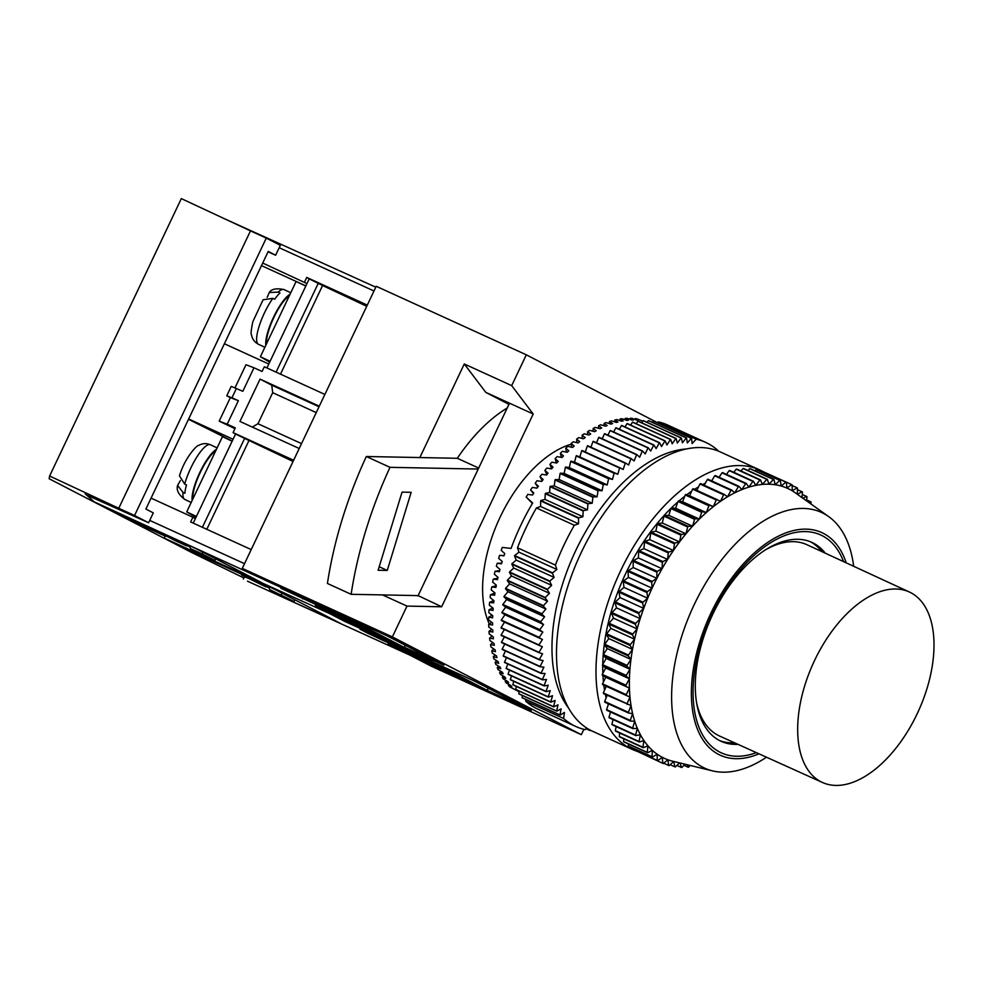 <?xml version="1.0" encoding="UTF-8"?>
<svg xmlns="http://www.w3.org/2000/svg" width="983" height="983" viewBox="0 0 983 983"><rect width="100%" height="100%" fill="white"/><g stroke="black" fill="none" stroke-linecap="round" stroke-linejoin="round"><path stroke-width="1.47" d="M215.658 450.951A28.63 7.446 115.1 0 0 200.225 472.577A28.63 7.446 115.1 0 0 192.877 498.922M192.152 500.433A30.19 7.852 -64.9 0 1 192.705 492.815A30.19 7.852 -64.9 0 1 216.371 449.44M184.681 484.078L179.459 475.895C184.89 457.353 197.571 444.427 198.677 445.459C202.387 443.308 206.283 443.063 210.35 444.734A30.19 7.852 115.1 0 0 197.46 456.051A30.19 7.852 115.1 0 0 184.681 484.078L186.5 484.926A30.19 7.852 115.1 0 0 185.418 489.411A30.19 7.852 115.1 0 0 184.853 493.306L183.022 492.446A30.19 7.852 115.1 0 0 184.779 499.438L191.206 502.436M266.553 343.767A28.63 7.446 -64.9 0 1 273.888 317.423A28.63 7.446 -64.9 0 1 289.321 295.797M290.046 294.286A30.19 7.852 115.1 0 0 284.689 299.102A30.19 7.852 115.1 0 0 265.828 345.279M272.856 298.365L263.1 299.754L252.864 321.613C251.107 329.993 250.653 334.417 251.525 334.859C252.262 339.086 254.572 342.231 258.455 344.283A30.19 7.852 -64.9 0 1 259.057 326.516A30.19 7.852 -64.9 0 1 272.856 298.365L274.675 299.225A30.19 7.852 -64.9 0 1 277.403 295.699A30.19 7.852 -64.9 0 1 279.971 292.971L278.152 292.123A30.19 7.852 -64.9 0 1 284.026 289.58L290.784 292.737M252.312 427.077L257.964 423.734L272.696 392.696L271.726 385.164L260.053 379.131L319.303 406.176L324.881 394.429L264.316 366.77L262.092 371.476L253.983 367.777L242.826 391.283L231.238 386.393L226.766 395.805L231.976 397.771L236.448 388.371M231.976 397.771L238.365 400.683L227.196 424.201L235.306 427.9L233.069 432.594L293.622 460.253L299.213 448.494L239.963 421.449L260.053 379.131M235.011 387.83L245.971 364.742L253.983 367.777M238.365 400.683L230.341 397.648L219.184 421.154L234.937 428.662M230.341 397.648L226.766 395.805M266.921 367.961L306.979 283.583L262.694 263.051M193.246 523.116L235.539 434.044L233.069 432.594M336.936 616.894L170.87 541.547L336.936 616.894M375.801 287.183L225.353 219.148M165.377 535.71L164.235 538.106L177.518 544.975L274.675 589.333L340.548 623.431L247.483 581.186L487.249 690.349L423.403 657.308L344.419 621.244L329.096 613.318L408.178 649.185M85.202 493.81L94.27 501.895L98.361 504.009L195.519 548.379L261.392 582.464L164.235 538.106M268.789 364.029L224.382 343.755M233.069 439.254L188.662 418.979M188.503 419.311L232.209 441.048M235.539 434.044L293.057 461.457M248.908 440.667L206.811 529.309M149.723 520.4L244.509 563.677L251.206 549.583L190.653 521.924L192.877 517.23L151.075 498.135M408.092 649.382L344.259 616.316L94.27 501.895M353.991 622.35L280.88 588.239L338.668 614.412L353.991 622.35L323.997 607.715L353.991 622.35M330.73 613.441L315.408 605.503L366.757 628.948L382.08 636.886L330.73 613.441L331.099 612.667M280.487 374.154L322.584 285.512L366.733 306.303M195.359 518.668L192.877 517.23M306.979 283.583L309.215 278.889L322.584 285.512M304.509 282.146L306.745 277.439L309.215 278.889M305.885 285.893L261.478 265.619M306.745 277.439L367.298 305.099L373.995 290.993L279.209 247.716M276.076 372.139L318.369 283.067M244.706 438.221L202.4 527.293M175.318 540.687L186.831 545.946L174.065 539.335L162.551 534.088L175.318 540.687M187.434 544.68L186.831 545.946M162.097 533.118L162.551 534.088M174.36 538.709L174.065 539.335M203.407 555.223L214.921 560.482L202.154 553.871L190.641 548.625L203.407 555.223M215.707 558.823L214.921 560.482M189.154 545.467L190.641 548.625M202.94 552.213L202.154 553.871M278.152 292.123L269.305 292.479L267.179 297.358M305.811 286.053L296.104 281.507L260.384 356.743L269.674 362.149M260.384 356.743L270.092 361.277M184.779 499.438C178.599 494.781 176.203 490.112 177.604 485.418L180.356 480.601M177.604 485.418L183.022 492.446M196.01 517.304L186.721 511.897L222.441 436.661L232.135 441.207M186.721 511.897L196.416 516.431M257.964 423.734L301.523 443.616M271.726 385.164L319.02 406.765M272.696 392.696L316.256 412.59M219.184 421.154L227.196 424.201M275.633 255.236L268.236 251.402L145.889 509.047L153.299 512.88L148.605 522.759L134.56 515.485L266.282 238.095L280.327 245.357L275.633 255.236L268.052 251.771M86.455 494.928L148.605 522.759M165.353 535.76L167.982 536.89M165.205 536.067L120.135 515.485L49.15 478.746L49.605 476.005L181.327 198.603L250.481 230.882L118.759 508.272L49.605 476.005M134.56 515.485L118.759 508.272M266.282 238.095L250.481 230.882M187.003 545.577L189.817 546.867M189.436 546.069L187.249 545.074M247.138 577.857L244.509 576.726M165.181 536.116L121.155 516.014L192.14 552.753L243.919 577.967M266.16 586.544L268.973 587.834M268.592 587.035L266.405 586.04M244.534 576.677L243.391 579.073M381.797 639.872L433.147 663.316L417.824 655.378L403.153 648.682L433.147 663.316L417.824 655.378L366.475 631.934L360.036 629.206L367.323 633.015L381.797 639.872L382.166 639.097M409.886 654.408L461.236 677.852L445.913 669.915L431.242 663.218L461.236 677.852L445.913 669.915L394.564 646.47L388.113 643.742L395.412 647.551L409.886 654.408L410.255 653.634M269.784 589.591L294.077 601.449L269.784 589.591L268.31 586.433M282.096 593.179L281.31 594.838M294.863 599.79L294.077 601.449M344.419 621.244L344.787 620.482M241.707 575.043L265.988 586.912L241.707 575.043L241.253 574.084M253.516 579.675L253.221 580.302M266.59 585.647L265.988 586.912M488.256 688.223L487.249 690.349M820.94 781.755A104.69 57.764 114.5 0 0 822.476 782.493A104.69 57.764 114.5 0 0 917.839 712.38A104.69 57.764 114.5 0 0 910.725 592.663A104.69 57.764 114.5 0 0 909.435 592.036A104.69 57.764 114.5 0 0 813.936 661.817A104.69 57.764 114.5 0 0 820.94 781.755M696.394 701.727A105.169 58.034 114.5 0 0 718.045 735.296A105.169 58.034 114.5 0 0 719.593 736.046L822.476 782.493M571.246 444.181A109.322 60.332 114.5 0 0 498.885 519.823A109.322 60.332 114.5 0 0 489.313 623.972M642.821 421.216L636.947 418.819A150.977 83.309 -65.5 0 0 635.141 418.586L638.299 420.306A150.977 83.309 114.5 0 0 636.873 420.196L632.118 418.34A150.977 83.309 -65.5 0 0 630.25 418.279L633.384 420.073A150.977 83.309 114.5 0 0 631.922 420.085L627.142 418.316A150.977 83.309 -65.5 0 0 625.237 418.414L628.346 420.282A150.977 83.309 114.5 0 0 626.847 420.429L622.042 418.721A150.977 83.309 -65.5 0 0 620.089 418.991L623.185 420.933A150.977 83.309 114.5 0 0 621.649 421.216L616.832 419.581A150.977 83.309 -65.5 0 0 614.842 420.024L617.926 422.039A150.977 83.309 114.5 0 0 616.366 422.444L611.537 420.884A150.977 83.309 -65.5 0 0 609.509 421.486L612.581 423.575A150.977 83.309 114.5 0 0 610.996 424.103L606.155 422.616A150.977 83.309 -65.5 0 0 604.103 423.39L607.162 425.541A150.977 83.309 114.5 0 0 605.565 426.204L600.711 424.779A150.977 83.309 -65.5 0 0 598.647 425.713L601.694 427.937A150.977 83.309 114.5 0 0 600.085 428.723L595.231 427.372A150.977 83.309 -65.5 0 0 593.154 428.465L596.202 430.763A150.977 83.309 114.5 0 0 594.58 431.672L589.726 430.382A150.977 83.309 -65.5 0 0 587.637 431.635L590.685 433.995A150.977 83.309 114.5 0 0 589.063 435.014L584.209 433.81A150.977 83.309 -65.5 0 0 582.12 435.199L585.168 437.632A150.977 83.309 114.5 0 0 583.558 438.762L578.704 437.619A150.977 83.309 -65.5 0 0 576.628 439.155L579.675 441.65A150.977 83.309 114.5 0 0 578.065 442.903L573.212 441.822A150.977 83.309 -65.5 0 0 571.16 443.505L574.207 446.061A150.977 83.309 114.5 0 0 572.622 447.412L567.781 446.393A150.977 83.309 -65.5 0 0 565.741 448.211L568.801 450.816A150.977 83.309 114.5 0 0 567.228 452.278L562.399 451.32A150.977 83.309 -65.5 0 0 560.384 453.274L563.468 455.94A150.977 83.309 114.5 0 0 561.92 457.5L557.103 456.591A150.977 83.309 -65.5 0 0 555.125 458.668L558.209 461.383A150.977 83.309 114.5 0 0 556.685 463.042L551.893 462.182A150.977 83.309 -65.5 0 0 549.952 464.369L553.06 467.146A150.977 83.309 114.5 0 0 551.574 468.891L546.794 468.08A150.977 83.309 -65.5 0 0 544.901 470.39L548.035 473.204A150.977 83.309 114.5 0 0 546.585 475.035L541.83 474.273A150.977 83.309 -65.5 0 0 539.986 476.681L543.132 479.544A150.977 83.309 114.5 0 0 541.731 481.449L537.001 480.736A150.977 83.309 -65.5 0 0 535.207 483.243L538.389 486.143A150.977 83.309 114.5 0 0 537.037 488.121L532.319 487.445A150.977 83.309 -65.5 0 0 530.599 490.038L533.806 492.987A150.977 83.309 114.5 0 0 532.503 495.027L527.822 494.375A150.977 83.309 -65.5 0 0 526.175 497.054L532.651 503.013A150.977 83.309 -65.5 0 0 511.099 548.416L502.264 547.42A150.977 83.309 -65.5 0 0 501.219 550.406L504.734 553.515A150.977 83.309 114.5 0 0 503.96 555.85L499.597 555.346A150.977 83.309 -65.5 0 0 498.651 558.344L502.215 561.465A150.977 83.309 114.5 0 0 501.527 563.787L497.201 563.296A150.977 83.309 -65.5 0 0 496.366 566.294L499.966 569.403A150.977 83.309 114.5 0 0 499.364 571.725L495.088 571.221A150.977 83.309 -65.5 0 0 494.363 574.219L498.012 577.316A150.977 83.309 114.5 0 0 497.496 579.626L493.269 579.122A150.977 83.309 -65.5 0 0 492.655 582.096L496.354 585.192A150.977 83.309 114.5 0 0 495.924 587.478L491.746 586.962A150.977 83.309 -65.5 0 0 491.242 589.898L494.99 592.982A150.977 83.309 114.5 0 0 494.646 595.243L490.517 594.715A150.977 83.309 -65.5 0 0 490.136 597.615L493.933 600.674A150.977 83.309 114.5 0 0 493.675 602.911L489.595 602.358A150.977 83.309 -65.5 0 0 489.325 605.209L493.171 608.256A150.977 83.309 114.5 0 0 493.011 610.443L488.981 609.865A150.977 83.309 -65.5 0 0 488.821 612.667L492.716 615.677A150.977 83.309 114.5 0 0 492.643 617.828L488.674 617.213A150.977 83.309 -65.5 0 0 488.637 619.954L492.581 622.939A150.977 83.309 114.5 0 0 492.594 625.028L488.674 624.389A150.977 83.309 -65.5 0 0 488.748 627.043L492.753 630.005A150.977 83.309 114.5 0 0 492.864 632.032L488.981 631.356A150.977 83.309 -65.5 0 0 489.178 633.937L493.233 636.849A150.977 83.309 114.5 0 0 493.429 638.815L489.595 638.102A150.977 83.309 -65.5 0 0 489.915 640.584L494.019 643.46A150.977 83.309 114.5 0 0 494.302 645.352L490.529 644.602A150.977 83.309 -65.5 0 0 490.959 646.986L495.1 649.824A150.977 83.309 114.5 0 0 495.481 651.631L491.758 650.832A150.977 83.309 -65.5 0 0 492.299 653.117L496.501 655.894A150.977 83.309 114.5 0 0 496.956 657.627L493.282 656.779A150.977 83.309 -65.5 0 0 493.933 658.942L498.184 661.682A150.977 83.309 114.5 0 0 498.737 663.316L495.113 662.419A150.977 83.309 -65.5 0 0 495.874 664.471L500.163 667.15A150.977 83.309 114.5 0 0 500.802 668.686L497.226 667.74A150.977 83.309 -65.5 0 0 498.098 669.656L502.436 672.286A150.977 83.309 114.5 0 0 503.149 673.724L499.61 672.716A150.977 83.309 -65.5 0 0 500.593 674.51L504.979 677.066A150.977 83.309 114.5 0 0 505.778 678.405L502.288 677.336A150.977 83.309 -65.5 0 0 503.37 678.995L507.793 681.502A150.977 83.309 114.5 0 0 508.666 682.718L505.225 681.588A150.977 83.309 -65.5 0 0 506.405 683.099L510.877 685.544A150.977 83.309 114.5 0 0 511.824 686.662L508.42 685.458A150.977 83.309 -65.5 0 0 509.685 686.822L518.729 691.565A150.977 83.309 -65.5 0 0 519.11 691.946M586.704 728.047L585.217 729.656A156.186 86.185 -65.5 0 1 575.841 726.498A156.186 86.185 -65.5 0 1 573.728 725.479A156.186 86.185 -65.5 0 1 563.591 718.462L525.672 701.149A156.186 86.185 -65.5 0 0 535.821 708.165A156.186 86.185 -65.5 0 0 537.922 709.185L575.841 726.498M686.576 448.961A148.372 81.872 114.5 0 0 574.133 554.031A148.372 81.872 114.5 0 0 568.395 707.821M756.332 752.634A119.742 66.07 -65.5 0 1 719.691 752.069A119.742 66.07 -65.5 0 1 712.319 613.539A119.742 66.07 -65.5 0 1 822.39 535.796A119.742 66.07 -65.5 0 1 843.549 561.612M825.278 553.183A109.322 60.332 114.5 0 0 813.359 543.12A109.322 60.332 114.5 0 0 811.884 542.395A109.322 60.332 114.5 0 0 712.233 615.444A109.322 60.332 114.5 0 0 719.605 740.58A109.322 60.332 114.5 0 0 721.08 741.305A109.322 60.332 114.5 0 0 737.987 744.352M719.433 740.494A109.322 60.332 114.5 0 0 734.62 742.829M821.911 551.635A109.322 60.332 114.5 0 0 810.201 541.682M846.179 562.829A122.347 67.508 114.5 0 0 823.508 533.437A122.347 67.508 114.5 0 0 711.041 612.876A122.347 67.508 114.5 0 0 718.585 754.416A122.347 67.508 114.5 0 0 758.974 753.826M853.674 566.282A140.569 77.559 114.5 0 0 828.644 516.579A140.569 77.559 114.5 0 0 823.422 513.384A140.569 77.559 114.5 0 0 694.207 604.643A140.569 77.559 114.5 0 0 702.87 767.268A140.569 77.559 114.5 0 0 712.54 770.881A140.569 77.559 114.5 0 0 766.494 757.217M767.858 473.806L791.647 484.558A153.581 84.747 114.5 0 1 792.101 484.791L792.286 490.861A148.372 81.872 114.5 0 0 789.644 489.374A148.372 81.872 114.5 0 0 786.916 488.084A148.372 81.872 114.5 0 0 781.202 486.032A148.372 81.872 114.5 0 0 775.194 484.742A148.372 81.872 114.5 0 0 768.903 484.201A148.372 81.872 114.5 0 0 762.39 484.422A148.372 81.872 114.5 0 0 755.681 485.405A148.372 81.872 114.5 0 0 748.8 487.138A148.372 81.872 114.5 0 0 741.809 489.62A148.372 81.872 114.5 0 0 734.719 492.827A148.372 81.872 114.5 0 0 727.58 496.759A148.372 81.872 114.5 0 0 720.441 501.367A148.372 81.872 114.5 0 0 713.326 506.65A148.372 81.872 114.5 0 0 706.285 512.573A148.372 81.872 114.5 0 0 699.355 519.098A148.372 81.872 114.5 0 0 692.56 526.188A148.372 81.872 114.5 0 0 685.962 533.806A148.372 81.872 114.5 0 0 679.572 541.928A148.372 81.872 114.5 0 0 673.441 550.48A148.372 81.872 114.5 0 0 667.592 559.438A148.372 81.872 114.5 0 0 662.063 568.739A148.372 81.872 114.5 0 0 656.877 578.348A148.372 81.872 114.5 0 0 652.085 588.19A148.372 81.872 114.5 0 0 647.686 598.242A148.372 81.872 114.5 0 0 643.718 608.416A148.372 81.872 114.5 0 0 640.191 618.676A148.372 81.872 114.5 0 0 637.144 628.96A148.372 81.872 114.5 0 0 634.576 639.22A148.372 81.872 114.5 0 0 632.511 649.382A148.372 81.872 114.5 0 0 630.963 659.421A148.372 81.872 114.5 0 0 629.919 669.251A148.372 81.872 114.5 0 0 629.415 678.823A148.372 81.872 114.5 0 0 629.427 688.1A148.372 81.872 114.5 0 0 629.968 697.021A148.372 81.872 114.5 0 0 631.037 705.548A148.372 81.872 114.5 0 0 632.622 713.621A148.372 81.872 114.5 0 0 634.723 721.203A148.372 81.872 114.5 0 0 637.316 728.243A148.372 81.872 114.5 0 0 640.4 734.719A148.372 81.872 114.5 0 0 643.951 740.58A148.372 81.872 114.5 0 0 647.944 745.802A148.372 81.872 114.5 0 0 652.368 750.361A148.372 81.872 114.5 0 0 657.197 754.219A148.372 81.872 114.5 0 0 662.395 757.365A148.372 81.872 114.5 0 0 667.936 759.785A148.372 81.872 114.5 0 0 672.605 761.186L712.54 770.881M712.048 480.294A143.162 78.996 114.5 0 0 711.127 480.65M705.339 483.243A143.162 78.996 114.5 0 0 702.698 484.582M698.52 486.892A143.162 78.996 114.5 0 0 694.551 489.325M691.639 491.242A143.162 78.996 114.5 0 0 686.699 494.781M684.721 496.292A143.162 78.996 114.5 0 0 678.995 500.974M677.803 502.018A143.162 78.996 114.5 0 0 602.763 664.25M602.739 665.626A143.162 78.996 114.5 0 0 602.837 673.33M602.948 675.604A143.162 78.996 114.5 0 0 603.439 681.969M603.808 685.163A143.162 78.996 114.5 0 0 604.545 690.14M605.381 694.514A143.162 78.996 114.5 0 0 606.142 697.807M607.74 703.521A143.162 78.996 114.5 0 0 608.194 704.934M763.091 471.631A153.581 84.747 114.5 0 0 761.862 470.968A153.581 84.747 114.5 0 0 759.785 469.96A153.581 84.747 114.5 0 0 619.781 572.573A153.581 84.747 114.5 0 0 630.14 748.37A153.581 84.747 114.5 0 0 632.216 749.378A153.581 84.747 114.5 0 0 637.045 751.27M759.785 469.96L720.293 451.934A153.581 84.747 114.5 0 0 580.289 554.547A153.581 84.747 114.5 0 0 590.648 730.332A153.581 84.747 114.5 0 0 592.724 731.34L632.216 749.378M909.435 592.036L806.945 544.717A105.169 58.034 114.5 0 0 765.818 549.669M633.494 748.432L633.507 749.587A153.581 84.747 114.5 0 0 633.949 749.857L657.639 760.67A153.581 84.747 114.5 0 1 657.197 760.4L657.197 754.219L652.429 757.07L628.739 746.257A153.581 84.747 114.5 0 1 628.321 745.925L652.024 756.738A153.581 84.747 114.5 0 0 652.429 757.07M628.432 743.971L628.321 745.925M623.836 738.847L623.554 741.538A153.581 84.747 114.5 0 0 623.935 741.919L647.625 752.745A153.581 84.747 114.5 0 1 647.256 752.351L647.944 745.802L643.251 747.707L619.548 736.881A153.581 84.747 114.5 0 1 619.216 736.439L642.907 747.264A153.581 84.747 114.5 0 0 643.251 747.707M619.745 733.048L619.216 736.439M616.144 726.621L615.321 730.664A153.581 84.747 114.5 0 0 615.628 731.168L639.319 741.993A153.581 84.747 114.5 0 1 639.024 741.489L640.4 734.719L635.866 735.628L612.176 724.803A153.581 84.747 114.5 0 1 611.905 724.25L635.608 735.075A153.581 84.747 114.5 0 0 635.866 735.628M613.073 719.593L611.905 724.25M610.541 712.011L608.993 717.234A153.581 84.747 114.5 0 0 609.214 717.836L632.917 728.649A153.581 84.747 114.5 0 1 632.683 728.047L634.723 721.203L630.459 721.104L606.757 710.279A153.581 84.747 114.5 0 1 606.585 709.628L630.275 720.453A153.581 84.747 114.5 0 0 630.459 721.104M608.551 703.889L606.585 709.628M607.113 695.3L604.692 701.506A153.581 84.747 114.5 0 0 604.828 702.194L628.53 713.019A153.581 84.747 114.5 0 1 628.395 712.319L631.037 705.548L603.439 693.617A153.581 84.747 114.5 0 1 603.341 692.892L627.043 703.705A153.581 84.747 114.5 0 0 627.129 704.442M606.241 686.281L603.341 692.892M602.53 683.836A153.581 84.747 114.5 0 0 602.579 684.598L626.269 695.423A153.581 84.747 114.5 0 1 626.232 694.662L629.427 688.1L602.26 675.198L605.725 677.287L602.53 683.836L626.232 694.662M692.56 489.141L716.251 499.966A153.581 84.747 114.5 0 1 716.865 499.511L693.162 488.698A153.581 84.747 114.5 0 0 692.56 489.141L689.636 495.825L685.827 494.461A153.581 84.747 114.5 0 0 685.225 494.977L682.595 501.748L678.589 500.888A153.581 84.747 114.5 0 0 678 501.441L675.653 508.272L671.475 507.916A153.581 84.747 114.5 0 0 670.898 508.518L668.87 515.362L664.533 515.51A153.581 84.747 114.5 0 0 663.967 516.161L662.259 522.993L657.787 523.644A153.581 84.747 114.5 0 0 657.246 524.332L655.87 531.103L651.299 532.258A153.581 84.747 114.5 0 0 650.771 532.983L649.738 539.655L645.081 541.301A153.581 84.747 114.5 0 0 644.578 542.075L643.89 548.612L639.171 550.75A153.581 84.747 114.5 0 0 638.704 551.549L638.36 557.926L633.617 560.531A153.581 84.747 114.5 0 0 633.175 561.354L633.187 567.523L628.432 570.595A153.581 84.747 114.5 0 0 628.014 571.442L628.383 577.377L623.652 580.892A153.581 84.747 114.5 0 0 623.271 581.752L623.984 587.416L619.302 591.348A153.581 84.747 114.5 0 0 618.958 592.221L620.015 597.59L615.395 601.94A153.581 84.747 114.5 0 0 615.1 602.812L616.501 607.863L611.979 612.581A153.581 84.747 114.5 0 0 611.721 613.453L613.453 618.147L609.042 623.21A153.581 84.747 114.5 0 0 608.833 624.094L610.885 628.395L606.634 633.802A153.581 84.747 114.5 0 0 606.45 634.674L608.821 638.569L604.729 644.258A153.581 84.747 114.5 0 0 604.594 645.118L607.261 648.596L603.365 654.555A153.581 84.747 114.5 0 0 603.279 655.403L606.228 658.426L602.542 664.619A153.581 84.747 114.5 0 0 602.493 665.442L605.712 668.01L602.26 674.399A153.581 84.747 114.5 0 0 602.26 675.198M699.933 483.992L723.635 494.805A153.581 84.747 114.5 0 1 724.25 494.412L700.547 483.599A153.581 84.747 114.5 0 0 699.933 483.992L696.836 490.37M707.33 479.544L731.033 490.357A153.581 84.747 114.5 0 1 731.635 490.026L707.944 479.2A153.581 84.747 114.5 0 0 707.33 479.544L704.233 485.283M714.702 475.821L738.393 486.634A153.581 84.747 114.5 0 1 739.007 486.364L715.305 475.539A153.581 84.747 114.5 0 0 714.702 475.821L711.68 480.908M722.001 472.835L745.692 483.661A153.581 84.747 114.5 0 1 746.294 483.439L722.591 472.626A153.581 84.747 114.5 0 0 722.001 472.835L719.101 477.271M729.189 470.624L752.892 481.437A153.581 84.747 114.5 0 1 753.47 481.289L729.779 470.476A153.581 84.747 114.5 0 0 729.189 470.624L726.486 474.396M736.23 469.186L759.933 479.999A153.581 84.747 114.5 0 1 760.51 479.913L736.808 469.1A153.581 84.747 114.5 0 0 736.23 469.186L733.785 472.307M743.087 468.522L766.789 479.348A153.581 84.747 114.5 0 1 767.342 479.323L743.652 468.51A153.581 84.747 114.5 0 0 743.087 468.522L740.961 470.992M749.734 468.658L773.424 479.471A153.581 84.747 114.5 0 1 773.965 479.52L750.262 468.707A153.581 84.747 114.5 0 0 749.734 468.658L747.977 470.488M756.111 469.579L779.802 480.392A153.581 84.747 114.5 0 1 780.318 480.503L756.627 469.69A153.581 84.747 114.5 0 0 756.111 469.579L754.821 470.783M762.194 471.275L785.884 482.088A153.581 84.747 114.5 0 1 786.375 482.26L762.685 471.447A153.581 84.747 114.5 0 0 762.194 471.275L761.456 471.889M639.036 752.179L662.751 763.312A153.581 84.747 114.5 0 0 663.23 763.521L667.936 759.785L668.649 765.462A153.581 84.747 114.5 0 0 669.153 765.61L673.785 761.469L674.854 766.838A153.581 84.747 114.5 0 0 675.382 766.912L679.474 762.845M652.024 756.738L652.368 750.361L647.625 752.745M623.554 741.538L647.256 752.351M642.907 747.264L643.951 740.58L639.319 741.993M615.321 730.664L639.024 741.489M635.608 735.075L637.316 728.243L632.917 728.649M608.993 717.234L632.683 728.047M630.275 720.453L632.622 713.621L628.53 713.019M604.692 701.506L628.395 712.319M627.043 703.705L629.968 697.021L626.269 695.423M602.26 674.399L625.962 685.212A153.581 84.747 114.5 0 0 625.962 686.011M625.962 685.212L629.415 678.823L626.196 676.255L602.493 665.442M602.542 664.619L626.245 675.444A153.581 84.747 114.5 0 0 626.196 676.255M626.245 675.444L629.919 669.251L626.97 666.216L603.279 655.403M603.365 654.555L627.068 665.38A153.581 84.747 114.5 0 0 626.97 666.216M627.068 665.38L630.963 659.421L628.297 655.944L604.594 645.118M604.729 644.258L628.432 655.083A153.581 84.747 114.5 0 0 628.297 655.944M628.432 655.083L632.511 649.382L630.152 645.487L606.45 634.674M606.634 633.802L630.324 644.615A153.581 84.747 114.5 0 0 630.152 645.487M630.324 644.615L634.576 639.22L632.524 634.907L608.833 624.094M609.042 623.21L632.745 634.035A153.581 84.747 114.5 0 0 632.524 634.907M632.745 634.035L637.144 628.96L635.411 624.279L611.721 613.453M611.979 612.581L635.669 623.394A153.581 84.747 114.5 0 0 635.411 624.279M635.669 623.394L640.191 618.676L638.803 613.638L615.1 602.812M615.395 601.94L639.097 612.753A153.581 84.747 114.5 0 0 638.803 613.638M639.097 612.753L643.718 608.416L642.661 603.046L618.958 592.221M619.302 591.348L642.993 602.174A153.581 84.747 114.5 0 0 642.661 603.046M642.993 602.174L647.686 598.242L646.974 592.565L623.271 581.752M623.652 580.892L647.342 591.705A153.581 84.747 114.5 0 0 646.974 592.565M647.342 591.705L652.085 588.19L651.717 582.255L628.014 571.442M628.432 570.595L652.122 581.408A153.581 84.747 114.5 0 0 651.717 582.255M652.122 581.408L656.877 578.348L656.865 572.167L633.175 561.354M633.617 560.531L657.308 571.344A153.581 84.747 114.5 0 0 656.865 572.167M657.308 571.344L662.063 568.739L662.395 562.362L638.704 551.549M639.171 550.75L662.874 561.563A153.581 84.747 114.5 0 0 662.395 562.362M662.874 561.563L667.592 559.438L668.28 552.888L644.578 542.075M645.081 541.301L668.772 552.127A153.581 84.747 114.5 0 0 668.28 552.888M668.772 552.127L673.441 550.48L674.473 543.808L650.771 532.983M651.299 532.258L674.989 543.071A153.581 84.747 114.5 0 0 674.473 543.808M674.989 543.071L679.572 541.928L680.936 535.157L657.246 524.332M657.787 523.644L681.489 534.457A153.581 84.747 114.5 0 0 680.936 535.157M681.489 534.457L685.962 533.806L687.658 526.986L663.967 516.161M664.533 515.51L688.223 526.335A153.581 84.747 114.5 0 0 687.658 526.986M688.223 526.335L692.56 526.188L694.588 519.331L670.898 508.518M671.475 507.916L695.178 518.729A153.581 84.747 114.5 0 0 694.588 519.331M695.178 518.729L699.355 519.098L701.69 512.266L678 501.441M678.589 500.888L702.292 511.701A153.581 84.747 114.5 0 0 701.69 512.266M702.292 511.701L706.285 512.573L708.927 505.79L685.225 494.977M685.827 494.461L709.529 505.287A153.581 84.747 114.5 0 0 708.927 505.79M709.529 505.287L713.326 506.65L716.251 499.966M716.865 499.511L720.441 501.367L723.635 494.805M724.25 494.412L727.58 496.759L731.033 490.357M731.635 490.026L734.719 492.827L738.393 486.634M739.007 486.364L741.809 489.62L745.692 483.661M746.294 483.439L748.8 487.138L752.892 481.437M753.47 481.289L755.681 485.405L759.933 479.999M760.51 479.913L762.39 484.422L766.789 479.348M767.342 479.323L768.903 484.201L773.424 479.471M773.965 479.52L775.194 484.742L779.802 480.392M780.318 480.503L781.202 486.032L785.884 482.088M786.375 482.26L786.916 488.084L791.647 484.558M792.126 485.541L797.041 487.789A153.581 84.747 114.5 0 1 797.471 488.084L797.311 494.277M828.644 516.579L795.161 492.753A148.372 81.872 114.5 0 0 792.286 490.861L797.041 487.789M797.434 489.645L802.054 491.758A153.581 84.747 114.5 0 1 802.447 492.114L802.005 497.619M797.385 494.326L802.054 491.758M802.263 494.437L806.65 496.44A153.581 84.747 114.5 0 1 807.006 496.857L806.49 500.814M802.804 498.184L806.65 496.44M806.613 499.905L810.803 501.821A153.581 84.747 114.5 0 1 811.122 502.288L810.84 503.898M808.874 502.51L810.803 501.821M683.849 765.29L688.088 767.219A153.581 84.747 114.5 0 0 688.653 767.17L690.091 765.425M688.088 767.219L687.166 764.713M676.906 765.401L681.354 767.428A153.581 84.747 114.5 0 0 681.895 767.44L684.881 764.16M681.354 767.428L680.125 763.005M670.173 764.7L674.854 766.838M663.648 763.177L668.649 765.462M662.751 763.312L662.395 757.365L657.639 760.67M633.507 749.587L657.197 760.4M689.636 495.825L713.326 506.65M682.595 501.748L706.285 512.573M675.653 508.272L699.355 519.098M668.87 515.362L692.56 526.188M662.259 522.993L685.962 533.806M655.87 531.103L679.572 541.928M649.738 539.655L673.441 550.48M643.89 548.612L667.592 559.438M638.36 557.926L662.063 568.739M633.187 567.523L656.877 578.348M628.383 577.377L652.085 588.19M623.984 587.416L647.686 598.242M620.015 597.59L643.718 608.416M616.501 607.863L640.191 618.676M613.453 618.147L637.144 628.96M610.885 628.395L634.576 639.22M608.821 638.569L632.511 649.382M607.261 648.596L630.963 659.421M606.228 658.426L629.919 669.251M605.712 668.01L629.415 678.823M605.725 677.287L629.427 688.1M629.931 419.348L630.25 418.279M624.881 419.729L625.237 418.414M619.72 420.552L620.089 418.991M614.486 421.83L614.842 420.024M609.177 423.538L609.509 421.486M603.82 425.688L604.103 423.39M598.426 428.256L598.647 425.713M593.019 431.254L593.154 428.465M587.625 434.658L587.637 431.635M582.255 438.455L582.12 435.199M576.923 442.645L576.628 439.155M571.664 447.216L571.16 443.505M566.491 452.131L565.741 448.211M561.416 457.402L560.384 453.274M556.489 463.005L555.125 458.668M551.66 468.793L549.952 464.369M546.892 474.642L544.901 470.39M542.26 480.724L539.986 476.681M537.775 487.04L535.207 483.243M533.437 493.552L530.599 490.038M532.381 503.468L526.175 497.054M504.046 555.579L499.597 555.346M501.723 563.124L497.201 563.296M499.634 570.668L495.088 571.221M497.816 578.188L493.269 579.122M496.255 585.684L491.746 586.962M494.965 593.105L490.517 594.715M493.761 600.539L489.595 602.358M492.766 607.936L488.981 609.865M492.114 615.211L488.674 617.213M491.795 622.337L488.674 624.389M491.807 629.304L488.981 631.356M492.139 636.062L489.595 638.102M492.79 642.612L490.529 644.602M493.773 648.915L491.758 650.832M495.063 654.948L493.282 656.779M496.648 660.699L495.113 662.419M498.553 666.142L497.226 667.74M500.74 671.266L499.61 672.716M503.222 676.046L502.288 677.336M505.975 680.469L505.225 681.588M509.01 684.524L508.42 685.458M653.412 421.031L691.332 438.332A156.186 86.185 -65.5 0 1 691.577 438.369L653.658 421.056A156.186 86.185 -65.5 0 0 653.412 421.031L652.307 422.309M648.387 420.626L686.294 437.939A156.186 86.185 -65.5 0 1 686.552 437.951L648.633 420.638A156.186 86.185 -65.5 0 0 648.387 420.626L647.035 422.309M643.214 420.699L681.133 438A156.186 86.185 -65.5 0 1 681.379 437.988L643.472 420.675A156.186 86.185 -65.5 0 0 643.214 420.699L641.666 422.776M637.918 421.216L675.825 438.529A156.186 86.185 -65.5 0 1 676.095 438.492L638.176 421.179A156.186 86.185 -65.5 0 0 637.918 421.216L636.185 423.71M632.499 422.199L670.418 439.512A156.186 86.185 -65.5 0 1 670.689 439.45L632.769 422.149A156.186 86.185 -65.5 0 0 632.499 422.199L630.631 425.098M626.994 423.648L664.913 440.962A156.186 86.185 -65.5 0 1 665.184 440.876L627.277 423.562A156.186 86.185 -65.5 0 0 626.994 423.648L625.016 426.954M621.416 425.541L659.335 442.841A156.186 86.185 -65.5 0 1 659.605 442.743L621.698 425.43A156.186 86.185 -65.5 0 0 621.416 425.541L619.351 429.252M615.776 427.875L653.695 445.188A156.186 86.185 -65.5 0 1 653.978 445.053L616.058 427.752A156.186 86.185 -65.5 0 0 615.776 427.875L613.65 431.992M610.099 430.652L648.018 447.965A156.186 86.185 -65.5 0 1 648.301 447.818L610.382 430.505A156.186 86.185 -65.5 0 0 610.099 430.652L607.936 435.174M604.398 433.859L642.317 451.16A156.186 86.185 -65.5 0 1 642.599 451L604.68 433.687A156.186 86.185 -65.5 0 0 604.398 433.859L602.223 438.774M598.696 437.472L636.603 454.785A156.186 86.185 -65.5 0 1 636.886 454.601L598.979 437.288A156.186 86.185 -65.5 0 0 598.696 437.472L596.534 442.792M592.995 441.514L630.914 458.815A156.186 86.185 -65.5 0 1 631.197 458.619L593.277 441.306A156.186 86.185 -65.5 0 0 592.995 441.514L590.894 447.204M587.33 445.938L625.249 463.251A156.186 86.185 -65.5 0 1 625.532 463.018L587.613 445.704A156.186 86.185 -65.5 0 0 587.33 445.938L585.303 452.008M581.715 450.742L619.634 468.055A156.186 86.185 -65.5 0 1 619.917 467.81L581.997 450.497A156.186 86.185 -65.5 0 0 581.715 450.742L579.859 456.96L576.443 455.657L614.363 472.97A156.186 86.185 -65.5 0 0 614.092 473.228L576.173 455.915A156.186 86.185 -65.5 0 1 576.443 455.657M576.173 455.915L574.539 462.121L570.976 461.162L608.895 478.475A156.186 86.185 -65.5 0 0 608.624 478.758L570.705 461.445A156.186 86.185 -65.5 0 1 570.976 461.162M570.705 461.445L569.292 467.613L565.606 467.011L603.525 484.312A156.186 86.185 -65.5 0 0 603.255 484.607L565.348 467.306A156.186 86.185 -65.5 0 1 565.606 467.011M565.348 467.306L564.168 473.425L560.347 473.167L598.266 490.468A156.186 86.185 -65.5 0 0 598.008 490.787L560.101 473.474A156.186 86.185 -65.5 0 1 560.347 473.167M560.101 473.474L559.155 479.532L555.235 479.618L593.154 496.919A156.186 86.185 -65.5 0 0 592.896 497.251L554.99 479.937A156.186 86.185 -65.5 0 1 555.235 479.618M554.99 479.937L554.277 485.909L550.259 486.339L588.178 503.652A156.186 86.185 -65.5 0 0 587.945 503.984L550.025 486.671A156.186 86.185 -65.5 0 1 550.259 486.339M550.025 486.671L549.558 492.544L545.467 493.319L583.374 510.632A156.186 86.185 -65.5 0 0 583.14 510.976L545.233 493.675A156.186 86.185 -65.5 0 1 545.467 493.319M545.233 493.675L545 499.413L540.834 500.531L578.754 517.844A156.186 86.185 -65.5 0 0 578.532 518.201L540.613 500.9A156.186 86.185 -65.5 0 1 540.834 500.531M540.613 500.9L540.638 506.491L536.411 507.953L574.33 525.266A156.186 86.185 -65.5 0 0 555.42 565.09L517.5 547.777A156.186 86.185 -65.5 0 1 536.411 507.953M517.5 547.777L518.938 552.176L514.662 555.542L552.581 572.856A156.186 86.185 -65.5 0 0 552.434 573.261L514.527 555.948A156.186 86.185 -65.5 0 1 514.662 555.542M514.527 555.948L516.186 560.089L511.946 563.75L549.866 581.064A156.186 86.185 -65.5 0 0 549.743 581.469L511.824 564.156A156.186 86.185 -65.5 0 1 511.946 563.75M511.824 564.156L513.716 568.039L509.526 571.971L547.445 589.284A156.186 86.185 -65.5 0 0 547.322 589.689L509.415 572.376A156.186 86.185 -65.5 0 1 509.526 571.971M509.415 572.376L511.516 575.977L507.388 580.179L545.307 597.492A156.186 86.185 -65.5 0 0 545.209 597.885L507.289 580.572A156.186 86.185 -65.5 0 1 507.388 580.179M507.289 580.572L509.599 583.89L505.557 588.338L543.476 605.651A156.186 86.185 -65.5 0 0 543.39 606.044L505.471 588.743A156.186 86.185 -65.5 0 1 505.557 588.338M505.471 588.743L507.99 591.741L504.021 596.435L541.94 613.748A156.186 86.185 -65.5 0 0 541.879 614.142L503.96 596.828A156.186 86.185 -65.5 0 1 504.021 596.435M503.96 596.828L506.663 599.532L502.804 604.434L540.724 621.748A156.186 86.185 -65.5 0 0 540.675 622.141L502.755 604.828A156.186 86.185 -65.5 0 1 502.804 604.434M502.755 604.828L505.643 607.211L501.908 612.323L539.827 629.636A156.186 86.185 -65.5 0 0 539.79 630.017L501.871 612.704A156.186 86.185 -65.5 0 1 501.908 612.323M501.871 612.704L504.93 614.756L501.318 620.064L539.237 637.377A156.186 86.185 -65.5 0 0 539.212 637.746L501.305 620.445A156.186 86.185 -65.5 0 1 501.318 620.064M501.305 620.445L504.525 622.165L501.06 627.645L538.967 644.946A156.186 86.185 -65.5 0 0 538.967 645.315L501.047 628.014A156.186 86.185 -65.5 0 1 501.06 627.645M539.028 652.343L501.109 635.03A156.186 86.185 -65.5 0 0 501.121 635.387L539.04 652.7A156.186 86.185 -65.5 0 1 539.028 652.343L542.346 646.703L538.967 645.315M504.365 629.525L501.109 635.03M539.397 659.507L501.49 642.194A156.186 86.185 -65.5 0 0 501.514 642.55L539.421 659.851A156.186 86.185 -65.5 0 1 539.397 659.507L542.567 653.744L539.04 652.7M504.402 636.886L501.49 642.194M540.097 666.449L502.178 649.136A156.186 86.185 -65.5 0 0 502.215 649.468L540.134 666.781A156.186 86.185 -65.5 0 1 540.097 666.449L543.095 660.551L539.421 659.851M504.771 644.037L502.178 649.136M541.105 673.122L503.185 655.808A156.186 86.185 -65.5 0 0 503.247 656.14L541.154 673.441A156.186 86.185 -65.5 0 1 541.105 673.122L543.918 667.125L540.134 666.781M505.471 650.955L503.185 655.808M542.419 679.523L504.512 662.21A156.186 86.185 -65.5 0 0 504.586 662.517L542.493 679.831A156.186 86.185 -65.5 0 1 542.419 679.523L545.061 673.453L541.154 673.441M506.491 657.615L504.512 662.21M544.054 685.618L506.134 668.317A156.186 86.185 -65.5 0 0 506.233 668.6L544.14 685.913A156.186 86.185 -65.5 0 1 544.054 685.618L546.487 679.486L542.493 679.831M507.842 664.004L506.134 668.317M545.995 691.405L508.076 674.092A156.186 86.185 -65.5 0 0 508.174 674.375L546.093 691.676A156.186 86.185 -65.5 0 1 545.995 691.405L548.219 685.225L544.14 685.913M509.513 670.099L508.076 674.092M548.231 696.849L510.312 679.536A156.186 86.185 -65.5 0 0 510.423 679.794L548.342 697.107A156.186 86.185 -65.5 0 1 548.231 696.849L550.247 690.644L546.093 691.676M511.504 675.886L510.312 679.536M550.75 701.936L512.831 684.635A156.186 86.185 -65.5 0 0 512.966 684.868L550.885 702.181A156.186 86.185 -65.5 0 1 550.75 701.936L552.557 695.731L548.342 697.107M513.79 681.33L512.831 684.635M553.564 706.666L515.645 689.353A156.186 86.185 -65.5 0 0 515.792 689.575L553.699 706.888A156.186 86.185 -65.5 0 1 553.564 706.666L555.137 700.461L550.885 702.181M516.382 686.429L515.645 689.353M556.636 711.004L518.729 693.691A156.186 86.185 -65.5 0 0 518.889 693.887L556.796 711.2A156.186 86.185 -65.5 0 1 556.636 711.004L558 704.836L553.699 706.888M519.282 691.172L518.729 693.691M559.991 714.936L522.071 697.623A156.186 86.185 -65.5 0 0 522.243 697.807L560.163 715.12A156.186 86.185 -65.5 0 1 559.991 714.936L561.109 708.829L556.796 711.2M522.465 695.522L522.071 697.623M525.917 699.491L525.672 701.149M590.365 730.185L590.083 730.516A156.186 86.185 -65.5 0 1 589.837 730.48L586.052 728.747M555.42 565.09L556.857 569.476L552.581 572.856M552.434 573.261L554.105 577.402L549.866 581.064M549.743 581.469L551.623 585.34L547.445 589.284M547.322 589.689L549.436 593.29L545.307 597.492M545.209 597.885L547.519 601.191L543.476 605.651M543.39 606.044L545.897 609.055L541.94 613.748M541.879 614.142L544.582 616.832L540.724 621.748M540.675 622.141L543.562 624.512L539.827 629.636M539.79 630.017L542.849 632.069L539.237 637.377M539.212 637.746L542.444 639.478L538.967 644.946M560.163 715.12L564.475 712.429L563.591 718.462M717.75 450.865L717.823 450.386A156.186 86.185 -65.5 0 0 705.573 442.35L667.654 425.037A156.186 86.185 -65.5 0 0 658.278 421.879L657.443 422.788M691.577 438.369L692.13 443.579L696.197 439.192A156.186 86.185 -65.5 0 1 705.573 442.35M691.332 438.332L687.35 442.964L686.552 437.951M686.294 437.939L682.423 442.792L681.379 437.988M681.133 438L677.361 443.075L676.095 438.492M675.825 438.529L672.188 443.788L670.689 439.45M670.418 439.512L666.904 444.955L665.184 440.876M664.913 440.962L661.547 446.552L659.605 442.743M659.335 442.841L656.128 448.592L653.978 445.053M653.695 445.188L650.66 451.05L648.301 447.818M648.018 447.965L645.155 453.925L642.599 451M642.317 451.16L639.638 457.218L636.886 454.601M636.603 454.785L634.121 460.916L631.197 458.619M630.914 458.815L628.629 464.996L625.532 463.018M625.249 463.251L623.173 469.456L619.917 467.81M619.634 468.055L617.779 474.273L614.363 472.97M614.092 473.228L612.458 479.434L608.895 478.475M608.624 478.758L607.211 484.926L603.525 484.312M603.255 484.607L602.075 490.738L598.266 490.468M598.008 490.787L597.074 496.845L593.154 496.919M592.896 497.251L592.196 503.222L588.178 503.652M587.945 503.984L587.478 509.858L583.374 510.632M583.14 510.976L582.919 516.726L578.754 517.844M578.532 518.201L578.545 523.804L574.33 525.266M696.197 439.192L658.278 421.879M634.858 419.409L635.141 418.586M542.444 639.478L504.525 622.165M542.849 632.069L504.93 614.756M543.562 624.512L505.643 607.211M544.582 616.832L506.663 599.532M545.897 609.055L507.99 591.741M547.519 601.191L509.599 583.89M549.436 593.29L511.516 575.977M551.623 585.34L513.716 568.039M554.105 577.402L516.186 560.089M556.857 569.476L518.938 552.176M578.545 523.804L540.638 506.491M582.919 516.726L545 499.413M587.478 509.858L549.558 492.544M592.196 503.222L554.277 485.909M597.074 496.845L559.155 479.532M602.075 490.738L564.168 473.425M607.211 484.926L569.292 467.613M612.458 479.434L574.539 462.121M617.779 474.273L579.859 456.96M507.216 407.982A135.359 74.696 114.5 0 0 457.316 458.287L478.696 468.055M351.128 594.297A281.126 155.13 -65.5 0 1 390.005 467.33L478.217 469.051L418.131 595.612L351.128 594.297L327.425 583.472A281.126 155.13 -65.5 0 1 366.315 456.505L457.316 458.287M387.253 570.435L378.123 570.263L402.047 492.127L411.177 492.299L387.253 570.435L379.192 566.761M390.005 467.33L366.315 456.505M418.131 595.612L441.662 606.781L533.191 414.015L509.501 403.19L478.217 469.051M509.501 403.19L485.799 392.377L464.283 363.98L511.688 385.619L533.191 414.015M382.498 594.912L406.999 606.093L441.662 606.781M417.148 595.587L417.959 595.956M367.396 630.177L352.086 622.251L366.757 628.948L382.08 636.886L367.396 630.177M405.291 645.29L404.382 647.219L435.014 663.07L474.519 681.108L531.201 710.451L408.768 654.543L431.23 666.179L581.322 734.694L583.865 729.337M657.516 422.715L526.31 354.814L376.231 286.286L242.285 568.383L264.746 580.019L387.191 635.915L443.874 665.245L404.382 647.219M406.999 606.093L392.364 636.91L242.285 568.383M464.283 363.98L419.852 457.55M526.31 354.814L511.688 385.619M392.364 636.91L581.322 734.694M485.799 392.377L508.948 404.357M303.01 598.131L302.641 598.905M532.516 503.247L529.407 500.04M258.455 344.283L264.882 347.282M269.305 292.479C271.468 288.977 276.383 288.007 284.026 289.58M210.35 444.734L217.108 447.879"/></g></svg>
